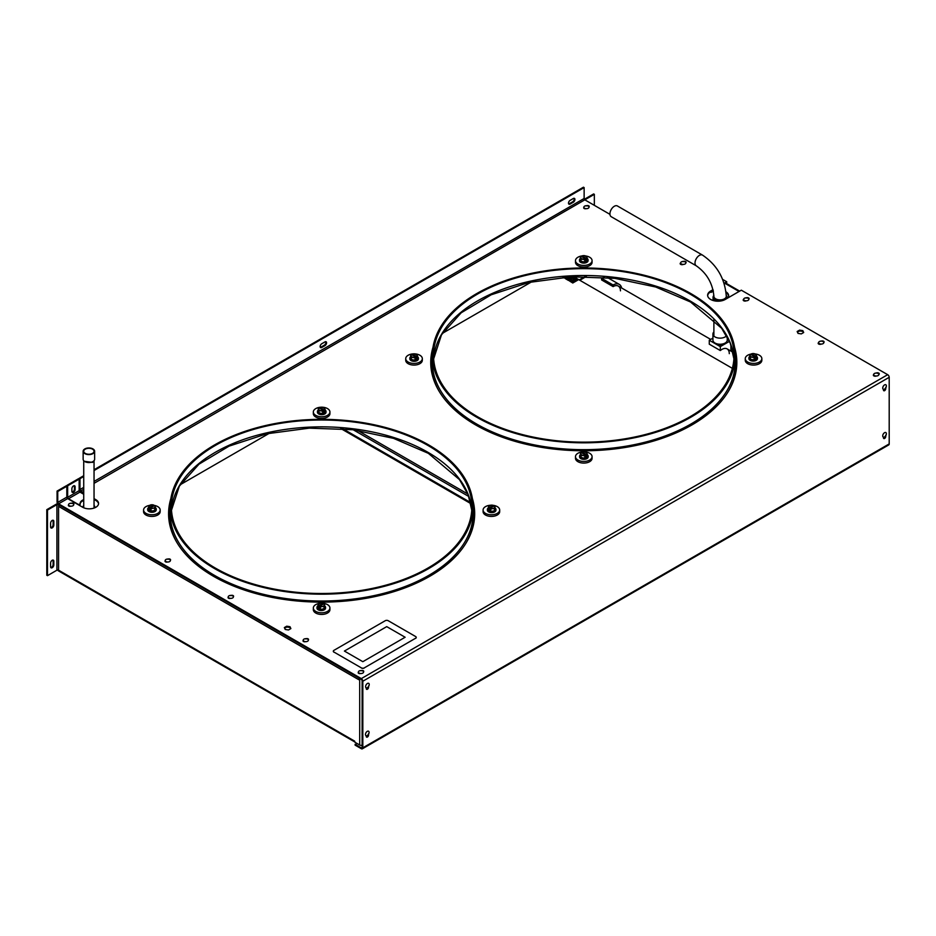 <?xml version="1.0" encoding="UTF-8"?>
<svg xmlns="http://www.w3.org/2000/svg" width="936" height="936" viewBox="0 0 936 936"><rect width="100%" height="100%" fill="white"/><g stroke="black" fill="none" stroke-linecap="round" stroke-linejoin="round"><path stroke-width="1.4" d="M531.613 281.853L442.365 333.38M269.463 433.204L180.215 484.731M732.35 368.339L573.616 276.693M574.891 277.43L576.319 276.6M575.488 277.77L577.57 276.565M579.805 280.262L586.322 276.506M579.208 279.922L585.14 276.494M564.022 277.243L564.759 277.185M563.074 277.313L564.197 278.004L563.016 277.325M564.829 277.185L563.963 277.243M566.338 277.969L569.533 279.911M570.082 279.595L566.725 277.746M570.504 279.349L567.31 277.407L570.55 279.326M571.1 279.01L567.742 277.161M568.585 276.939L571.557 278.741L568.515 276.939M569.392 276.892L572.142 278.401L569.322 276.892M570.398 276.834L572.575 278.156M572.224 276.752L573.581 277.571M574.131 277.255L573.136 276.705M573.206 276.705L574.166 277.231M573.546 277.594L572.153 276.752M571.288 276.787L573.16 277.816M572.528 278.179L570.328 276.845M567.778 277.138L571.135 278.986M566.76 277.723L570.118 279.571M569.497 279.934L566.303 277.992M565.754 278.308L569.111 280.156L565.718 278.331M565.332 278.554L568.526 280.496L565.297 278.577M573.125 277.84L571.217 276.799M572.809 283.011L569.615 281.069L573.429 282.649L569.65 281.057L572.809 283.011M573.815 282.426L570.632 280.484L574.447 282.064L571.639 279.899L575.453 281.479L573.113 279.057L576.471 280.894L573.078 279.08L575.886 281.245L571.674 279.887L574.868 281.818L570.668 280.472L573.815 282.426M576.857 280.671L573.663 278.741L577.477 280.32L574.084 278.495L576.857 280.671M577.863 280.086L574.669 278.156L578.916 279.747L575.102 277.91L577.863 280.086M601.614 278.355L601.614 279.946L613.103 286.591L613.103 284.989L601.614 278.355A12.355 7.137 -60 0 1 604.27 277.302M607.452 277.571A12.355 7.137 -60 0 1 607.792 277.746L619.281 284.38A12.355 7.137 -60 0 1 621.644 287.995M613.103 284.989A12.355 7.137 -60 0 1 619.281 284.38M613.103 286.591A10.401 6.014 -60 0 1 620.463 290.839M608.962 284.193A10.401 6.014 120 0 0 608.798 282.508M726.605 335.708A7.16 4.13 180 0 1 715.022 336.937A7.16 4.13 180 0 1 712.928 334.012L712.928 340.119A7.16 4.13 0 0 0 715.022 343.044A7.16 4.13 0 0 0 722.826 343.933A7.16 4.13 0 0 0 727.237 340.119L727.237 336.843M712.928 334.012A7.16 4.13 180 0 1 713.887 331.941M728.407 339.078L727.237 338.411M730.899 344.869L730.899 351.07M712.729 342.248A10.401 6.014 -60 0 1 713.77 342.05M717.491 343.968A10.401 6.014 -60 0 1 718.006 345.29M712.928 338.142L709.277 340.248L709.277 344.179L720.31 350.544A10.401 6.014 -60 0 1 729.284 353.656M709.277 340.248L720.31 346.624L720.31 350.544M720.31 346.624L729.472 341.336M726.266 295.425A7.043 4.06 180 0 1 727.132 297.367A7.043 4.06 180 0 1 726.827 298.549M720.895 300.947A6.259 3.615 180 0 1 718.474 300.854A6.259 3.615 180 0 1 713.829 297.367A6.259 3.615 180 0 1 713.887 296.852M726.277 296.852A6.259 3.615 180 0 1 726.348 297.367A6.259 3.615 180 0 1 725.049 299.567M717.725 301.193A7.043 4.06 180 0 1 713.045 297.367A7.043 4.06 180 0 1 713.875 295.448M94.045 505.405A5.885 3.393 180 0 1 94.77 507.031A5.885 3.393 180 0 1 94.583 507.874M83.831 507.827A5.242 3.019 180 0 1 83.643 507.031A5.242 3.019 180 0 1 83.725 506.528M94.045 506.528A5.242 3.019 180 0 1 94.115 507.031A5.242 3.019 180 0 1 93.729 508.178M83.047 507.452A5.885 3.393 180 0 1 83 507.031A5.885 3.393 180 0 1 83.725 505.405M820.907 344.214A1.462 0.842 180 0 1 820.193 343.98A1.462 0.842 180 0 1 820.1 343.921M682.917 264.549A1.462 0.842 180 0 1 682.215 264.315A1.462 0.842 180 0 1 682.122 264.268M745.922 300.924A1.462 0.842 180 0 1 745.22 300.702A1.462 0.842 180 0 1 745.126 300.643M875.874 376.143A1.462 0.842 180 0 1 875.242 375.921A1.462 0.842 180 0 1 875.148 375.874M728.653 296.221A10.343 5.967 0 0 0 726.09 292.675M728.091 297.823A10.343 5.967 0 0 0 728.676 295.823A10.343 5.967 0 0 0 725.997 291.81M94.045 483.339L584.918 199.777A1.17 0.679 0 0 0 584.836 199.836M584.918 199.777L594.337 194.337L594.337 205.335M584.368 199.298L593.646 193.939L594.337 194.337M713.244 290.628A10.343 5.967 0 0 0 711.021 291.599L711.021 292.406L710.342 292.009M713.396 291.377A10.343 5.967 0 0 0 711.021 292.406M359.108 678.378A2.141 1.24 120 0 0 358.769 679.688L359.108 678.132L359.693 678.46L359.693 745.009L354.978 742.283L354.627 741.125A2.141 1.24 120 0 0 354.978 742.049L58.196 570.714A2.141 1.24 -60 0 1 57.763 570.012M358.769 679.688L58.57 506.364L58.57 504.621A1.17 0.679 0 0 0 56.92 504.621L47.49 510.061L47.49 575.652L56.92 570.199A1.17 0.679 180 0 1 58.57 570.199L58.57 506.364A2.141 1.24 -60 0 1 59.015 504.878M57.751 503.86A2.141 1.24 0 0 0 56.23 504.223L46.8 509.664L47.49 510.061M46.8 509.664L46.8 575.254L47.49 575.652M52.954 520.229A2.281 1.31 -60 0 1 53.13 520.978L53.13 524.698A2.281 1.31 -60 0 1 50.778 527.705M52.954 560.067A2.281 1.31 -60 0 1 53.13 560.816L53.13 564.525A2.281 1.31 -60 0 1 50.778 567.544M50.602 523.236L50.602 526.956A2.281 1.31 120 0 0 51.07 527.998A2.281 1.31 120 0 0 52.825 527.389A2.281 1.31 120 0 0 53.82 525.096L53.82 521.375A2.281 1.31 120 0 0 53.352 520.334A2.281 1.31 120 0 0 51.597 520.942A2.281 1.31 120 0 0 50.602 523.236M50.602 563.074L50.602 566.783A2.281 1.31 120 0 0 51.07 567.824A2.281 1.31 120 0 0 52.825 567.216A2.281 1.31 120 0 0 53.82 564.934L53.82 561.214A2.281 1.31 120 0 0 53.352 560.173A2.281 1.31 120 0 0 51.597 560.781A2.281 1.31 120 0 0 50.602 563.074M362.127 745.255A2.141 1.24 180 0 1 359.693 745.009M68.574 504.89A1.626 0.936 0 0 0 68.351 505.358A1.626 0.936 0 0 0 68.831 506.025A1.626 0.936 0 0 0 70.797 506.177M165.251 560.699A1.626 0.936 0 0 0 165.029 561.179A1.626 0.936 0 0 0 165.508 561.846A1.626 0.936 0 0 0 167.474 561.986M228.267 597.086A1.626 0.936 0 0 0 228.045 597.554A1.626 0.936 0 0 0 228.513 598.221A1.626 0.936 0 0 0 230.49 598.361M303.229 640.364A1.626 0.936 0 0 0 303.007 640.832A1.626 0.936 0 0 0 303.486 641.499A1.626 0.936 0 0 0 305.452 641.651M358.418 672.223A1.626 0.936 0 0 0 358.195 672.703A1.626 0.936 0 0 0 358.675 673.37A1.626 0.936 0 0 0 360.641 673.51M743.675 299.298A1.825 1.053 0 0 0 743.184 300.011A1.825 1.053 0 0 0 743.71 300.76A1.825 1.053 0 0 0 746.238 300.795M583.877 207.394A1.626 0.936 0 0 0 583.701 207.827A1.626 0.936 0 0 0 584.181 208.494A1.626 0.936 0 0 0 586.065 208.658M680.671 262.911A1.825 1.053 0 0 0 680.168 263.636A1.825 1.053 0 0 0 680.706 264.385A1.825 1.053 0 0 0 683.221 264.408M818.649 342.588A1.825 1.053 0 0 0 818.158 343.301A1.825 1.053 0 0 0 818.696 344.05A1.825 1.053 0 0 0 821.223 344.074M873.697 374.552A1.825 1.053 0 0 0 873.346 375.172A1.825 1.053 0 0 0 873.885 375.909A1.825 1.053 0 0 0 876.248 376.015M477.547 416.742A150.251 86.744 180 0 1 433.532 355.399A150.251 86.744 180 0 1 526.289 275.254A150.251 86.744 180 0 1 690.031 294.056A150.251 86.744 180 0 1 734.035 355.399A150.251 86.744 180 0 1 641.289 435.544A150.251 86.744 180 0 1 477.547 416.742M690.862 293.588A151.421 87.422 180 0 1 735.205 355.399A151.421 87.422 180 0 1 641.733 436.164A151.421 87.422 180 0 1 476.716 417.21A151.421 87.422 180 0 1 432.362 355.399A151.421 87.422 180 0 1 525.845 274.634A151.421 87.422 180 0 1 690.862 293.588M215.385 568.093A150.251 86.744 180 0 1 171.382 506.75A150.251 86.744 180 0 1 264.127 426.617A150.251 86.744 180 0 1 427.869 445.419A150.251 86.744 180 0 1 471.884 506.75A150.251 86.744 180 0 1 379.127 586.895A150.251 86.744 180 0 1 215.385 568.093M428.7 444.939A151.421 87.422 180 0 1 473.054 506.75A151.421 87.422 180 0 1 379.571 587.527A151.421 87.422 180 0 1 214.555 568.573A151.421 87.422 180 0 1 170.212 506.75A151.421 87.422 180 0 1 263.683 425.985A151.421 87.422 180 0 1 428.7 444.939M472.61 500.093A153.048 88.358 180 0 1 474.669 514.168M472.376 498.49A153.048 88.358 180 0 1 474.681 513.77A153.048 88.358 180 0 1 429.846 576.248A153.048 88.358 180 0 1 263.063 595.401A153.048 88.358 180 0 1 168.585 513.77A153.048 88.358 180 0 1 170.89 498.49M734.772 348.73A153.048 88.358 180 0 1 736.831 362.805M734.526 347.139A153.048 88.358 180 0 1 736.831 362.407A153.048 88.358 180 0 1 692.008 424.885A153.048 88.358 180 0 1 525.213 444.038A153.048 88.358 180 0 1 430.735 362.407A153.048 88.358 180 0 1 433.04 347.139M66.819 486.264L57.751 491.494L57.751 502.386A1.17 0.679 -120 0 0 58.57 503.825L67.649 498.584A1.17 0.679 -120 0 1 66.819 497.145L66.819 486.264L66.128 485.866L57.061 491.096L57.061 501.988A2.141 1.24 -120 0 0 58.57 504.621L361.296 679.396A1.17 0.679 -120 0 1 362.127 680.823L362.127 747.419L361.296 747.899A1.17 0.679 -120 0 0 362.127 747.419M57.061 491.096L57.751 491.494M362.817 681.221L362.817 747.817L889.2 443.921L889.2 377.313L362.817 681.221A2.141 1.24 -120 0 0 361.296 678.6L58.57 503.825M73.687 504.504A1.626 0.936 0 0 0 73.909 504.036A1.626 0.936 0 0 0 71.475 503.217M170.364 560.325A1.626 0.936 0 0 0 170.586 559.845A1.626 0.936 0 0 0 168.152 559.026M233.368 596.7A1.626 0.936 0 0 0 233.59 596.232A1.626 0.936 0 0 0 231.169 595.413M308.342 639.978A1.626 0.936 0 0 0 308.564 639.51A1.626 0.936 0 0 0 306.13 638.691M363.531 671.849A1.626 0.936 0 0 0 363.753 671.369A1.626 0.936 0 0 0 361.319 670.562M748.835 299.263A1.825 1.053 0 0 0 749.128 298.689A1.825 1.053 0 0 0 748.168 297.765A1.825 1.053 0 0 0 746.308 297.812M685.819 262.887A1.825 1.053 0 0 0 686.111 262.314A1.825 1.053 0 0 0 685.164 261.39A1.825 1.053 0 0 0 683.292 261.436M588.99 207.008A1.626 0.936 0 0 0 589.247 206.505A1.626 0.936 0 0 0 588.405 205.674A1.626 0.936 0 0 0 586.755 205.709M823.797 342.553A1.825 1.053 0 0 0 824.101 341.979A1.825 1.053 0 0 0 823.153 341.055A1.825 1.053 0 0 0 821.293 341.09M878.857 374.529A1.825 1.053 0 0 0 879.29 373.838A1.825 1.053 0 0 0 878.237 372.891A1.825 1.053 0 0 0 876.295 373.031M801.298 333.895L798.034 333.391L797.156 331.508L799.555 330.127L802.819 330.63L803.685 332.514L801.298 333.895M285.223 629.46L284.345 627.576L286.732 626.196L289.996 626.71L290.874 628.594L288.487 629.975L285.223 629.46M67.649 498.584L82.684 507.265A9.301 5.37 0 0 0 92.828 508.423A9.301 5.37 0 0 0 98.572 503.463A9.301 5.37 0 0 0 95.846 499.672L94.045 498.631M713.021 289.657L710.658 291.026A10.331 5.967 0 0 0 707.628 295.238A10.331 5.967 0 0 0 714.004 300.748A10.331 5.967 0 0 0 725.26 299.45L741.312 290.183L887.679 374.692A2.141 1.24 60 0 1 889.2 377.313M722.65 279.408L726.71 281.748L724.078 283.28M94.045 469.743L583.444 187.2L584.134 187.598L584.134 198.479A1.17 0.679 60 0 0 584.965 199.918L609.944 214.344M83.725 492.675L80.8 490.99A1.17 0.679 60 0 1 79.969 489.551L79.969 478.67L79.291 478.273L79.291 489.154A2.141 1.24 60 0 0 80.8 491.786L83.725 493.471M743.933 299.941L743.71 300.07A1.825 1.053 0 0 0 743.324 300.409M680.917 263.566L680.706 263.695A1.825 1.053 0 0 0 680.308 264.034M818.906 343.231L818.696 343.36A1.825 1.053 0 0 0 818.298 343.699M879.161 374.236A1.825 1.053 0 0 0 878.483 373.756M98.537 503.86A9.301 5.37 0 0 0 95.846 500.467L94.045 499.426M726.71 281.748L726.71 282.555L724.288 283.947M713.185 290.359L710.658 291.821A10.331 5.967 0 0 0 707.651 295.636M797.449 332.14L799.555 330.923L802.819 331.426L803.404 332.69M284.638 628.208L286.732 627.003L289.996 627.506L290.581 628.758M366.339 688.99A1.626 0.936 120 0 0 367.778 687.422M366.339 736.784A1.626 0.936 120 0 0 367.801 735.169A2.574 1.486 -60 0 1 365.812 735.544A2.574 1.486 -60 0 1 365.777 733.145A2.574 1.486 -60 0 1 368.059 731.11A2.574 1.486 -60 0 1 369.018 733.052A2.574 1.486 -60 0 1 368.784 733.777M883.514 390.394A1.626 0.936 120 0 0 884.976 388.814M883.514 438.2A1.626 0.936 120 0 0 884.976 436.609M366.269 687.878L366.269 688.58A1.626 0.936 120 0 0 366.596 689.329A1.626 0.936 120 0 0 367.86 688.884A1.626 0.936 120 0 0 368.562 687.258L368.562 686.556A2.574 1.486 -60 0 0 369.158 685.175L367.942 687.293A2.574 1.486 -60 0 1 365.789 687.469A2.574 1.486 -60 0 1 366.327 684.532A2.574 1.486 -60 0 1 368.456 683.257A2.574 1.486 -60 0 1 369.158 685.175M366.269 735.79L366.269 736.375A1.626 0.936 120 0 0 366.596 737.123A1.626 0.936 120 0 0 367.86 736.69A1.626 0.936 120 0 0 368.562 735.053L368.562 734.222M883.455 389.317L883.455 389.984A1.626 0.936 120 0 0 883.783 390.733A1.626 0.936 120 0 0 885.047 390.289A1.626 0.936 120 0 0 885.748 388.662L885.748 387.925M883.455 437.124L883.455 437.779A1.626 0.936 120 0 0 883.783 438.528A1.626 0.936 120 0 0 885.047 438.095A1.626 0.936 120 0 0 885.748 436.457L885.748 435.72M430.735 362.805A153.048 88.358 180 0 1 432.806 348.73M168.585 514.168A153.048 88.358 180 0 1 170.644 500.093M286.732 626.196L286.732 627.003M289.996 626.71L289.996 627.506M802.819 330.63L802.819 331.426M799.555 330.127L799.555 330.923M889.2 443.921A2.141 1.24 60 0 1 888.755 444.904L362.372 748.8A2.141 1.24 -120 0 0 362.817 747.817M356.791 743.336L355.083 745.115L361.296 748.695A2.141 1.24 -120 0 0 362.372 748.8M355.083 744.319L361.296 747.899M83.725 475.71L79.291 478.273M568.678 203.908A2.281 1.31 120 0 0 569.416 203.685L572.633 201.825A2.281 1.31 120 0 0 574.06 198.292M320.311 347.291A2.281 1.31 120 0 0 321.048 347.069L324.277 345.22A2.281 1.31 120 0 0 325.705 341.675M321.738 347.478L324.967 345.618A2.281 1.31 120 0 0 326.453 343.606A2.281 1.31 120 0 0 326.102 341.78A2.281 1.31 120 0 0 324.967 341.897L321.738 343.758A2.281 1.31 120 0 0 320.252 345.758A2.281 1.31 120 0 0 320.603 347.584A2.281 1.31 120 0 0 321.738 347.478L321.048 347.069M570.106 204.083L573.323 202.223A2.281 1.31 120 0 0 574.809 200.222A2.281 1.31 120 0 0 574.458 198.397A2.281 1.31 120 0 0 573.323 198.502L570.106 200.362A2.281 1.31 120 0 0 568.62 202.375A2.281 1.31 120 0 0 568.971 204.2A2.281 1.31 120 0 0 570.106 204.083L569.416 203.685M584.134 187.598L94.045 470.539M83.725 476.506L79.969 478.67M470.855 503.638L340.809 428.559M470.609 502.538L342.716 428.7M405.124 637.252L386.732 626.629L344.413 651.058L362.817 661.682L405.124 637.252M385.258 620.708L333.93 650.345A2.083 1.205 0 0 0 333.321 651.187A2.083 1.205 0 0 0 333.93 652.041L361.343 667.871A2.083 1.205 0 0 0 364.291 667.871L415.619 638.235A2.083 1.205 0 0 0 416.227 637.381A2.083 1.205 0 0 0 415.619 636.538L388.206 620.708A2.083 1.205 0 0 0 385.258 620.708M333.93 652.041L361.343 667.871M364.291 667.871L415.619 638.235M364.291 668A2.083 1.205 180 0 1 361.343 668M333.93 652.17A2.083 1.205 180 0 1 333.321 651.327A2.083 1.205 180 0 1 333.321 651.257M416.216 637.451A2.083 1.205 180 0 1 416.227 637.521A2.083 1.205 180 0 1 415.619 638.364M884.555 436.913A2.574 1.486 -60 0 1 882.73 435.86A2.574 1.486 -60 0 1 884.555 432.701A2.574 1.486 -60 0 1 886.298 434.409A2.574 1.486 -60 0 1 885.082 436.527A2.574 1.486 -60 0 1 884.555 436.913M884.894 388.873A2.574 1.486 -60 0 1 882.765 388.44A2.574 1.486 -60 0 1 884.216 385.141A2.574 1.486 -60 0 1 886.298 386.603A2.574 1.486 -60 0 1 885.082 388.721A2.574 1.486 -60 0 1 884.894 388.873M368.749 733.836A2.574 1.486 -60 0 1 367.801 735.169L369.018 733.052M368.503 686.626A2.574 1.486 -60 0 1 367.942 687.293M363.004 671.124A2.574 1.486 180 0 1 362.571 673.206A2.574 1.486 180 0 1 358.956 672.961A2.574 1.486 180 0 1 359.752 670.726A2.574 1.486 180 0 1 362.197 670.726A2.574 1.486 180 0 1 363.004 671.124M307.534 639.077A2.574 1.486 180 0 1 307.675 641.183A2.574 1.486 180 0 1 304.036 641.265A2.574 1.486 180 0 1 304.563 638.867A2.574 1.486 180 0 1 307.008 638.867A2.574 1.486 180 0 1 307.534 639.077M232.303 595.682A2.574 1.486 180 0 1 232.912 597.753A2.574 1.486 180 0 1 229.32 598.104A2.574 1.486 180 0 1 229.589 595.577A2.574 1.486 180 0 1 232.034 595.577A2.574 1.486 180 0 1 232.303 595.682M169.1 559.225A2.574 1.486 180 0 1 170.036 561.261A2.574 1.486 180 0 1 166.514 561.799A2.574 1.486 180 0 1 165.227 560.488A2.574 1.486 180 0 1 166.585 559.201A2.574 1.486 180 0 1 169.03 559.201A2.574 1.486 180 0 1 169.1 559.225M72.353 503.392L72.283 503.369A2.574 1.486 180 0 1 72.353 503.392A2.574 1.486 180 0 1 73.417 505.381A2.574 1.486 180 0 1 69.966 506.025A2.574 1.486 180 0 1 68.55 504.715A2.574 1.486 180 0 1 69.907 503.392A2.574 1.486 180 0 1 72.271 503.369M585.211 205.885L587.586 205.861A2.574 1.486 180 0 1 587.656 205.885A2.574 1.486 180 0 1 588.709 207.886A2.574 1.486 180 0 1 585.269 208.517A2.574 1.486 180 0 1 583.853 207.207A2.574 1.486 180 0 1 585.211 205.885A2.574 1.486 180 0 1 587.574 205.861L587.656 205.885M684.029 261.507A2.574 1.486 180 0 1 684.473 261.612A2.574 1.486 180 0 1 685.62 263.507A2.574 1.486 180 0 1 682.461 264.338A2.574 1.486 180 0 1 680.683 263.063A2.574 1.486 180 0 1 682.028 261.612A2.574 1.486 180 0 1 683.947 261.495M746.729 297.847A2.574 1.486 180 0 1 747.478 297.999A2.574 1.486 180 0 1 748.683 299.801A2.574 1.486 180 0 1 745.781 300.772A2.574 1.486 180 0 1 743.71 299.532A2.574 1.486 180 0 1 745.033 297.999A2.574 1.486 180 0 1 746.647 297.835M822.452 341.277L821.434 341.102A2.574 1.486 180 0 1 822.452 341.277A2.574 1.486 180 0 1 823.692 343.021A2.574 1.486 180 0 1 820.989 344.074A2.574 1.486 180 0 1 818.696 342.892A2.574 1.486 180 0 1 819.995 341.277A2.574 1.486 180 0 1 821.41 341.102M876.365 373.043A2.574 1.486 180 0 1 877.5 373.218A2.574 1.486 180 0 1 878.764 374.915A2.574 1.486 180 0 1 876.19 376.015A2.574 1.486 180 0 1 873.768 374.868A2.574 1.486 180 0 1 875.055 373.218A2.574 1.486 180 0 1 876.353 373.043L877.5 373.218M73.499 485.913A2.281 1.31 120 0 0 71.897 488.697L71.897 491.353A2.281 1.31 120 0 0 72.364 492.394A2.281 1.31 120 0 0 74.12 491.786A2.281 1.31 120 0 0 75.114 489.493L75.114 486.837A2.281 1.31 120 0 0 74.646 485.796A2.281 1.31 120 0 0 73.499 485.913M83.725 494.266L79.969 492.102A1.17 0.679 60 0 1 79.151 490.663L67.649 497.308A1.17 0.679 -120 0 0 68.48 498.736L77.91 504.188A1.299 0.749 0 0 0 80.122 503.65A8.131 4.692 180 0 1 80.122 503.521A8.131 4.692 180 0 1 83.725 499.625M80.122 504.188A8.131 4.692 180 0 1 83.725 500.421M80.122 503.673L80.122 504.434A1.299 0.749 180 0 1 79.092 505.183M80.122 503.65A1.299 0.749 0 0 0 80.122 503.638L80.122 504.445M67.649 497.308L67.649 485.784L66.959 485.386L66.959 496.911A2.141 1.24 -120 0 0 67.392 498.385M66.959 485.386L78.46 478.741L79.151 479.138L79.151 490.663M72.072 492.102A2.281 1.31 120 0 0 74.424 489.095L74.424 486.439A2.281 1.31 120 0 0 74.248 485.69M67.649 485.784L79.151 479.138M614.297 206.271A6.201 3.58 120 0 0 610.26 211.735A6.201 3.58 120 0 0 611.208 216.696L696.29 265.824A6.201 3.58 120 0 1 695.343 260.863A6.201 3.58 120 0 1 699.391 255.399A6.201 3.58 120 0 1 702.491 255.095L617.397 205.967A6.201 3.58 120 0 0 614.297 206.271M85.234 449.163A5.16 2.983 -0 0 0 83.725 451.269A5.16 2.983 -0 0 0 86.908 454.018A5.16 2.983 -0 0 0 92.535 453.375A5.16 2.983 -0 0 0 94.045 451.269A5.16 2.983 -0 0 0 90.862 448.519A5.16 2.983 -0 0 0 85.234 449.163M92.945 453.621A5.745 3.323 -0 0 0 94.63 451.269A5.745 3.323 -0 0 0 91.084 448.204A5.745 3.323 -0 0 0 84.825 448.929A5.745 3.323 -0 0 0 83.14 451.269A5.745 3.323 -0 0 0 86.685 454.334A5.745 3.323 -0 0 0 92.945 453.621M83.14 451.269L83.14 459.237A5.745 3.323 -0 0 0 83.433 460.29A5.745 3.323 -0 0 0 92.945 461.577A5.745 3.323 -0 0 0 94.325 460.29A5.745 3.323 -0 0 0 94.63 459.237L94.63 451.269M94.325 460.301L92.535 462.407L83.994 461.249L83.433 460.301M582.8 451.901A8.295 4.785 0 0 0 575.488 456.663A8.295 4.785 0 0 0 577.921 460.044A8.295 4.785 0 0 0 586.966 461.085A8.295 4.785 0 0 0 592.078 456.663A8.295 4.785 0 0 0 589.657 453.27A8.295 4.785 0 0 0 584.602 451.889M575.488 456.663L575.488 458.301A8.295 4.785 0 0 0 577.921 461.682A8.295 4.785 0 0 0 586.966 462.723A8.295 4.785 0 0 0 592.078 458.301L592.078 456.663M587.34 454.72A4.294 2.48 180 0 1 588.182 456.195A4.294 2.48 180 0 1 585.526 458.488A4.294 2.48 180 0 1 580.846 457.95A4.294 2.48 180 0 1 579.583 456.195A4.294 2.48 180 0 1 580.425 454.72M588.136 456.534A4.294 2.48 180 0 1 588.182 456.873A4.294 2.48 180 0 1 585.526 459.155A4.294 2.48 180 0 1 580.846 458.617A4.294 2.48 180 0 1 579.583 456.873A4.294 2.48 180 0 1 579.63 456.534M582.11 453.082L582.11 452.146A3.1 1.79 180 0 1 584.684 451.901A3.1 1.79 180 0 1 586.076 452.369A3.1 1.79 180 0 1 586.872 453.164L587.34 454.393L586.486 454.685L582.145 452.146L584.684 451.901L586.872 453.164A3.1 1.79 180 0 1 586.451 454.639L586.486 455.926L585.655 455.458M581.314 452.626L585.62 455.107A3.1 1.79 180 0 1 583.081 455.352A3.1 1.79 180 0 1 580.893 454.089A3.1 1.79 180 0 1 581.314 452.626L580.425 453.316L580.425 455.656L581.35 457.657L580.425 453.316M587.34 454.393L587.34 456.733L584.813 458.184L581.35 457.657M584.813 458.184L584.813 455.855L581.35 455.317M586.486 455.926L585.655 456.405L585.655 455.165L584.813 455.855M751.409 354.019A8.295 4.785 -0 0 0 747.677 355.259A8.295 4.785 -0 0 0 745.255 358.652A8.295 4.785 -0 0 0 750.38 363.074A8.295 4.785 -0 0 0 759.412 362.033A8.295 4.785 -0 0 0 761.845 358.652A8.295 4.785 -0 0 0 755.305 353.96M745.255 358.652L745.255 360.29A8.295 4.785 -0 0 0 750.38 364.712A8.295 4.785 -0 0 0 759.412 363.671A8.295 4.785 -0 0 0 761.845 360.29L761.845 358.652M756.639 356.44A4.294 2.48 180 0 1 757.481 357.915A4.294 2.48 180 0 1 754.825 360.208A4.294 2.48 180 0 1 750.145 359.67A4.294 2.48 180 0 1 748.894 357.915A4.294 2.48 180 0 1 749.736 356.44M757.446 358.254A4.294 2.48 180 0 1 757.481 358.593A4.294 2.48 180 0 1 754.825 360.886A4.294 2.48 180 0 1 750.145 360.348A4.294 2.48 180 0 1 748.894 358.593A4.294 2.48 180 0 1 748.929 358.254M751.409 354.802L751.409 353.878A3.1 1.79 180 0 1 753.983 353.621A3.1 1.79 180 0 1 755.375 354.089A3.1 1.79 180 0 1 756.183 354.884L756.639 356.113L755.785 356.405L751.444 353.866L753.983 353.621L756.183 354.884A3.1 1.79 180 0 1 755.75 356.359L755.785 357.657L754.966 357.178M750.625 354.346L754.919 356.838A3.1 1.79 180 0 1 752.38 357.084A3.1 1.79 180 0 1 750.192 355.82A3.1 1.79 180 0 1 750.625 354.346L749.736 355.048L749.736 357.376L750.66 359.377L749.736 355.048M756.639 356.113L756.639 358.453L754.112 359.915L750.66 359.377M754.112 359.915L754.112 357.575L750.66 357.037M755.785 357.657L754.966 358.125L754.966 356.885L754.112 357.575M413.045 353.89A8.295 4.785 -0 0 0 408.154 355.259A8.295 4.785 -0 0 0 405.721 358.652A8.295 4.785 -0 0 0 410.845 363.074A8.295 4.785 -0 0 0 419.89 362.033A8.295 4.785 -0 0 0 422.323 358.652A8.295 4.785 -0 0 0 414.847 353.878M405.721 358.652L405.721 360.29A8.295 4.785 -0 0 0 410.845 364.712A8.295 4.785 -0 0 0 419.89 363.671A8.295 4.785 -0 0 0 422.323 360.29L422.323 358.652M417.573 356.71A4.294 2.48 180 0 1 418.415 358.184A4.294 2.48 180 0 1 415.76 360.477A4.294 2.48 180 0 1 411.079 359.939A4.294 2.48 180 0 1 409.828 358.184A4.294 2.48 180 0 1 410.67 356.71M418.38 358.523A4.294 2.48 180 0 1 418.415 358.851A4.294 2.48 180 0 1 415.76 361.144A4.294 2.48 180 0 1 411.079 360.606A4.294 2.48 180 0 1 409.828 358.851A4.294 2.48 180 0 1 409.863 358.523M412.343 355.072L412.343 354.136A3.1 1.79 180 0 1 414.917 353.89A3.1 1.79 180 0 1 416.309 354.358A3.1 1.79 180 0 1 417.117 355.154L417.573 356.382L416.731 356.675L412.378 354.136L414.917 353.89L417.117 355.154A3.1 1.79 180 0 1 416.684 356.616M411.559 354.615L415.853 357.096A3.1 1.79 180 0 1 413.314 357.341A3.1 1.79 180 0 1 411.126 356.078A3.1 1.79 180 0 1 411.559 354.615L410.67 355.306L410.67 357.646L411.594 359.646L410.67 355.306M417.573 356.382L417.573 358.71L415.046 360.173L411.594 359.646M415.046 360.173L415.046 357.844L411.594 357.306M416.731 356.675L416.731 357.915L415.9 358.394L415.9 357.142L415.046 357.844M416.731 357.915L415.9 357.435M582.005 256.85L582.005 255.914A8.295 4.785 -0 0 0 577.921 257.248A8.295 4.785 -0 0 0 575.488 260.629A8.295 4.785 -0 0 0 580.612 265.063A8.295 4.785 -0 0 0 589.657 264.022A8.295 4.785 -0 0 0 592.078 260.629A8.295 4.785 -0 0 0 585.877 255.996M575.488 260.629L575.488 262.279A8.295 4.785 -0 0 0 580.612 266.701A8.295 4.785 -0 0 0 589.657 265.66A8.295 4.785 -0 0 0 592.078 262.279L592.078 260.629M587.246 258.488A4.294 2.48 180 0 1 588.077 259.962A4.294 2.48 180 0 1 585.433 262.255A4.294 2.48 180 0 1 580.753 261.717A4.294 2.48 180 0 1 579.489 259.962A4.294 2.48 180 0 1 580.332 258.488M588.042 260.302A4.294 2.48 180 0 1 588.077 260.629A4.294 2.48 180 0 1 585.433 262.922A4.294 2.48 180 0 1 580.753 262.384A4.294 2.48 180 0 1 579.489 260.629A4.294 2.48 180 0 1 579.536 260.302M582.052 255.914A3.1 1.79 180 0 1 584.59 255.668A3.1 1.79 180 0 1 585.971 256.136A3.1 1.79 180 0 1 586.778 256.932L587.246 258.161L586.392 258.453L582.005 255.914L584.59 255.668L586.778 256.932A3.1 1.79 180 0 1 586.345 258.394M581.221 256.394L585.526 258.874A3.1 1.79 180 0 1 582.988 259.12A3.1 1.79 180 0 1 580.8 257.856A3.1 1.79 180 0 1 581.221 256.394L580.332 257.084L580.332 259.424L581.256 261.425L580.332 257.084M587.246 258.161L587.246 260.489L584.707 261.951L581.256 261.425M584.707 261.951L584.707 259.623L581.256 259.085M586.392 258.453L586.392 259.693L585.562 260.173L585.562 258.921L584.707 259.623M586.392 259.693L585.562 259.214M319.153 603.439A8.295 4.785 -0 0 0 315.76 604.621A8.295 4.785 -0 0 0 313.326 608.014A8.295 4.785 -0 0 0 318.451 612.437A8.295 4.785 -0 0 0 327.495 611.395A8.295 4.785 -0 0 0 329.928 608.014A8.295 4.785 -0 0 0 322.861 603.275M313.326 608.014L313.326 609.652A8.295 4.785 -0 0 0 318.451 614.074A8.295 4.785 -0 0 0 327.495 613.045A8.295 4.785 -0 0 0 329.928 609.652L329.928 608.014M324.722 605.92A4.294 2.48 180 0 1 325.564 607.394A4.294 2.48 180 0 1 324.301 609.149A4.294 2.48 180 0 1 319.621 609.687A4.294 2.48 180 0 1 316.965 607.394A4.294 2.48 180 0 1 317.807 605.92M325.517 607.733A4.294 2.48 180 0 1 325.564 608.072A4.294 2.48 180 0 1 324.301 609.827A4.294 2.48 180 0 1 319.621 610.366A4.294 2.48 180 0 1 316.965 608.072A4.294 2.48 180 0 1 317.011 607.733M323.833 603.825L323.868 603.837A3.1 1.79 180 0 1 324.254 605.299A3.1 1.79 180 0 1 323.458 606.095A3.1 1.79 180 0 1 322.066 606.563L320.334 607.054L319.527 606.317L323.833 603.825L324.722 604.527L323.797 608.856L320.334 609.394L317.807 607.932L318.275 604.363A3.1 1.79 180 0 1 320.463 603.1A3.1 1.79 180 0 1 323.002 603.346L318.696 605.838A3.1 1.79 180 0 1 318.275 604.363L320.463 603.1L323.002 603.346M324.722 604.527L323.797 608.856M323.037 604.282L323.037 603.357M319.492 606.657L318.661 607.136L318.661 605.885L317.807 605.592M320.334 609.394L320.334 607.054M318.661 607.136L319.492 607.604L319.492 606.364M323.797 606.516L322.066 606.563A3.1 1.79 180 0 1 319.527 606.317M490.616 505.229A8.295 4.785 -0 0 0 485.527 506.61A8.295 4.785 -0 0 0 483.093 510.003A8.295 4.785 -0 0 0 488.218 514.426A8.295 4.785 -0 0 0 497.262 513.384A8.295 4.785 -0 0 0 499.684 510.003A8.295 4.785 -0 0 0 493.143 505.323M483.093 510.003L483.093 511.641A8.295 4.785 -0 0 0 488.218 516.064A8.295 4.785 -0 0 0 497.262 515.022A8.295 4.785 -0 0 0 499.684 511.641L499.684 510.003M495.109 508.002A4.294 2.48 180 0 1 495.951 509.476A4.294 2.48 180 0 1 494.699 511.231A4.294 2.48 180 0 1 490.019 511.77A4.294 2.48 180 0 1 487.363 509.476A4.294 2.48 180 0 1 488.206 508.002M495.916 509.816A4.294 2.48 180 0 1 495.951 510.155A4.294 2.48 180 0 1 494.699 511.91A4.294 2.48 180 0 1 490.019 512.448A4.294 2.48 180 0 1 487.363 510.155A4.294 2.48 180 0 1 487.399 509.816M494.22 505.92A3.1 1.79 180 0 1 494.653 507.382A3.1 1.79 180 0 1 493.845 508.178A3.1 1.79 180 0 1 492.465 508.646L490.733 509.137L489.926 508.4L494.22 505.92L495.109 506.61L494.185 510.939L490.733 511.477L488.206 510.015L488.662 506.458A3.1 1.79 180 0 1 490.85 505.194A3.1 1.79 180 0 1 493.389 505.44L489.095 507.92A3.1 1.79 180 0 1 488.662 506.458L490.85 505.194L493.389 505.44M495.109 506.61L494.185 510.939M493.436 506.364L493.436 505.44M489.879 508.739L489.048 509.219L489.048 507.967L488.206 507.675M490.733 511.477L490.733 509.137M489.048 509.219L489.879 509.699L489.879 508.447M494.185 508.599L492.465 508.646A3.1 1.79 180 0 1 489.926 508.4M149.339 505.44A8.295 4.785 -0 0 0 145.993 506.61A8.295 4.785 -0 0 0 143.571 510.003A8.295 4.785 -0 0 0 148.695 514.426A8.295 4.785 -0 0 0 157.728 513.384A8.295 4.785 -0 0 0 160.161 510.003A8.295 4.785 -0 0 0 153.738 505.335M143.571 510.003L143.571 511.641A8.295 4.785 -0 0 0 148.695 516.064A8.295 4.785 -0 0 0 157.728 515.022A8.295 4.785 -0 0 0 160.161 511.641L160.161 510.003M155.423 507.64A4.294 2.48 180 0 1 156.254 509.114A4.294 2.48 180 0 1 155.002 510.869A4.294 2.48 180 0 1 150.322 511.407A4.294 2.48 180 0 1 147.666 509.114A4.294 2.48 180 0 1 148.508 507.64M156.218 509.453A4.294 2.48 180 0 1 156.254 509.792A4.294 2.48 180 0 1 155.002 511.547A4.294 2.48 180 0 1 150.322 512.086A4.294 2.48 180 0 1 147.666 509.792A4.294 2.48 180 0 1 147.712 509.453M154.522 505.557A3.1 1.79 180 0 1 154.955 507.019A3.1 1.79 180 0 1 154.147 507.815A3.1 1.79 180 0 1 152.767 508.283L151.035 508.774L150.228 508.037L154.522 505.557L155.423 506.247L154.487 510.576L151.035 511.115L148.508 509.652L148.976 506.095A3.1 1.79 180 0 1 151.164 504.832A3.1 1.79 180 0 1 153.703 505.077L149.397 507.558A3.1 1.79 180 0 1 148.976 506.095L151.164 504.832L153.703 505.077M155.423 506.247L154.487 510.576M153.738 506.002L153.738 505.077M150.181 508.377L149.362 508.856L149.362 507.604L148.508 507.312M151.035 511.115L151.035 508.774M149.362 508.856L150.181 509.336L150.181 508.084M154.487 508.236L152.767 508.283A3.1 1.79 180 0 1 150.228 508.037M320.65 407.23A8.295 4.785 -0 0 0 314.438 409.605A8.295 4.785 -0 0 0 313.326 411.992A8.295 4.785 -0 0 0 319.492 416.614A8.295 4.785 -0 0 0 328.817 414.379A8.295 4.785 -0 0 0 329.928 411.992A8.295 4.785 -0 0 0 322.452 407.219M313.326 411.992L313.326 413.63A8.295 4.785 -0 0 0 319.492 418.252A8.295 4.785 -0 0 0 328.817 416.017A8.295 4.785 -0 0 0 329.928 413.63L329.928 411.992M325.178 410.05A4.294 2.48 180 0 1 326.02 411.524A4.294 2.48 180 0 1 323.365 413.817A4.294 2.48 180 0 1 318.685 413.279A4.294 2.48 180 0 1 317.433 411.524A4.294 2.48 180 0 1 318.275 410.05M325.985 411.863A4.294 2.48 180 0 1 326.02 412.203A4.294 2.48 180 0 1 323.365 414.496A4.294 2.48 180 0 1 318.685 413.958A4.294 2.48 180 0 1 317.433 412.203A4.294 2.48 180 0 1 317.468 411.863M319.983 407.476A3.1 1.79 180 0 1 322.522 407.23A3.1 1.79 180 0 1 323.915 407.698A3.1 1.79 180 0 1 324.722 408.494L325.178 409.722L324.336 410.015L319.948 407.488L322.522 407.23L324.722 408.494A3.1 1.79 180 0 1 324.289 409.968M319.164 407.956L323.458 410.448A3.1 1.79 180 0 1 320.919 410.693A3.1 1.79 180 0 1 318.731 409.43A3.1 1.79 180 0 1 319.164 407.956L318.275 408.658L318.275 410.986L319.199 412.987L318.275 408.658M325.178 409.722L325.178 412.062L322.651 413.525L319.199 412.987M319.948 408.412L319.948 407.488M322.651 413.525L322.651 411.185L319.199 410.647M324.336 410.015L324.336 411.267L323.505 411.735L323.505 410.495L322.651 411.185M324.336 411.267L323.505 410.787M739.054 291.482L725.143 283.456M58.57 570.199L354.627 741.125M56.92 504.621L56.92 570.199M53.82 561.214L53.13 560.816M53.82 564.934L53.13 564.525M53.82 521.375L53.13 520.978M53.82 525.096L53.13 524.698M690.031 300.912A150.251 86.744 180 0 1 733.918 358.827L730.291 343.29L721.656 328.279L690.511 301.989L655.715 287.001L614.87 278.355L571.405 276.787L528.992 282.426L491.178 294.793L461.167 312.8L441.488 334.807L433.66 358.851A150.251 86.744 180 0 1 529.039 281.467A150.251 86.744 180 0 1 690.031 300.912M735.205 355.399L735.205 362.255A151.421 87.422 180 0 1 641.733 443.02A151.421 87.422 180 0 1 476.716 424.066A151.421 87.422 180 0 1 432.362 362.255L432.362 355.399M439.534 391.927A152.591 88.101 180 0 1 432.502 351.702M427.869 452.263A150.251 86.744 180 0 1 471.756 510.178L468.129 494.653L459.506 479.63L428.36 453.34L393.565 438.364L352.708 429.718L309.254 428.138L266.83 433.777L229.016 446.156L199.005 464.162L179.338 486.17L171.499 510.202A150.251 86.744 180 0 1 266.889 432.818A150.251 86.744 180 0 1 427.869 452.263M473.054 506.75L473.054 513.607A151.421 87.422 180 0 1 379.571 594.372A151.421 87.422 180 0 1 214.555 575.418A151.421 87.422 180 0 1 170.212 513.607L170.212 506.75M177.372 543.278A152.591 88.101 180 0 1 170.34 503.065M66.819 497.145L57.751 502.386M887.679 374.692L361.296 678.6M80.8 490.99L83.725 489.306M710.658 291.026L710.658 291.821M584.134 198.479L94.045 481.432M83.725 487.387L79.969 489.551M324.277 345.22L324.967 345.618M572.633 201.825L573.323 202.223M95.846 500.467L95.846 499.672M472.914 503.065A152.591 88.101 180 0 1 465.882 543.278M735.076 351.702A152.591 88.101 180 0 1 728.044 391.927M467.895 494.068L357.517 430.338M353.223 429.776L468.842 496.525M68.48 498.736L79.969 492.102M74.424 486.439L75.114 486.837M74.424 489.095L75.114 489.493M702.491 255.095C717.07 264.993 724.99 278.729 726.277 296.303A6.201 3.58 180 0 1 724.464 298.83A6.201 3.58 180 0 1 717.713 299.614A6.201 3.58 180 0 1 713.887 296.303C712.717 283.433 706.844 273.277 696.29 265.824M618.31 286.065L710.716 339.417M719 344.202L721.75 345.793M727.132 348.894L733.017 352.299M726.277 335.146L726.277 336.082M727.132 297.367L727.132 298.373M713.045 297.367L713.045 300.479M713.887 319.469L713.887 336.082M94.77 507.031L94.77 507.792M739.686 291.119L725.774 283.093M886.298 434.409L885.082 436.527M886.298 386.603L885.082 388.721M359.752 670.726L362.197 670.726M304.563 638.867L307.008 638.867M229.589 595.577L232.034 595.577M166.585 559.201L169.03 559.201M69.907 503.392L72.283 503.369M684.473 261.612L682.028 261.612M747.478 297.999L745.033 297.999M819.995 341.277L821.434 341.102M875.055 373.218L876.353 373.031M713.887 296.303L713.887 297.882M726.277 296.303L726.277 297.882M94.045 460.781L94.045 507.546M83.725 460.781L83.725 507.546M588.182 456.195L588.182 456.873M579.583 456.195L579.583 456.873M757.481 357.915L757.481 358.593M748.894 357.915L748.894 358.593M418.415 358.184L418.415 358.851M409.828 358.184L409.828 358.851M588.077 259.962L588.077 260.629M579.489 259.962L579.489 260.629M316.965 607.394L316.965 608.072M325.564 607.394L325.564 608.072M487.363 509.476L487.363 510.155M495.951 509.476L495.951 510.155M147.666 509.114L147.666 509.792M156.254 509.114L156.254 509.792M326.02 411.524L326.02 412.203M317.433 411.524L317.433 412.203"/></g></svg>

